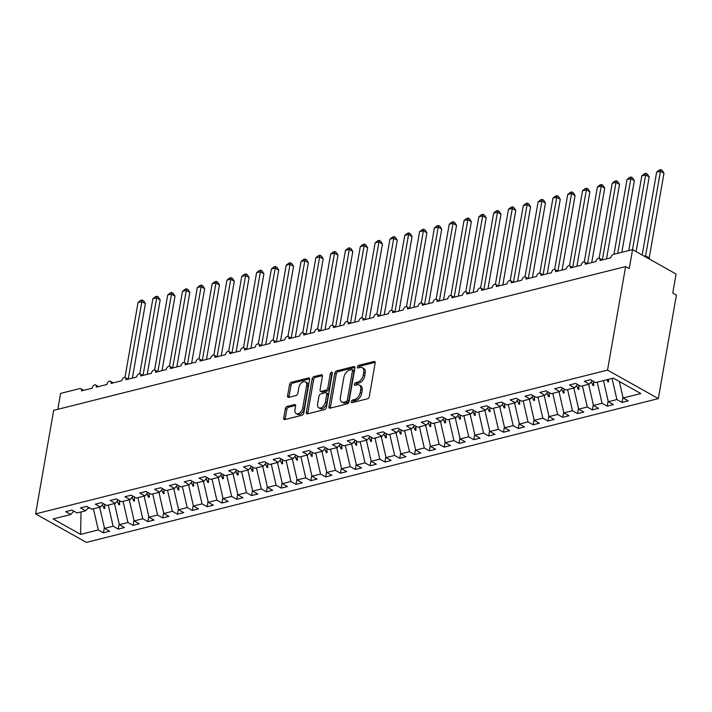 <?xml version="1.0" encoding="UTF-8"?>
<svg xmlns="http://www.w3.org/2000/svg" width="712" height="712" viewBox="0 0 712 712"><rect width="100%" height="100%" fill="white"/><g stroke="black" fill="none" stroke-linecap="round" stroke-linejoin="round"><path stroke-width="1.07" d="M351.292 401.613A1.442 0.881 -60.7 0 0 351.603 402.609A1.442 0.881 -60.7 0 0 352.075 402.663L367.534 398.773A2.065 1.255 -60.7 0 0 369.314 396.54L375.171 362.978A2.065 1.255 -60.7 0 0 374.726 361.545A2.065 1.255 -60.7 0 0 374.04 361.482L358.59 365.363A1.442 0.881 -60.7 0 0 357.344 366.929A1.442 0.881 -60.7 0 0 357.655 367.926A1.442 0.881 -60.7 0 0 358.127 367.979L360.13 367.472A6.595 4.023 -60.7 0 1 362.319 367.686A6.595 4.023 -60.7 0 1 363.743 372.269L363.253 375.064A6.595 4.023 -60.7 0 1 357.558 382.202L355.564 382.709A1.442 0.881 -60.7 0 0 354.318 384.266A1.442 0.881 -60.7 0 0 354.629 385.272A1.442 0.881 -60.7 0 0 355.101 385.317L357.104 384.818A6.595 4.023 -60.7 0 1 359.293 385.032A6.595 4.023 -60.7 0 1 360.717 389.615L360.228 392.41A6.595 4.023 -60.7 0 1 354.532 399.548L352.529 400.046A1.442 0.881 -60.7 0 0 351.292 401.613M359.293 385.032L360.744 385.842A6.595 4.023 -60.7 0 1 362.168 390.425L361.678 393.22A6.595 4.023 -60.7 0 1 355.982 400.358L353.989 400.865A1.442 0.881 -60.7 0 0 352.743 402.422A1.442 0.881 -60.7 0 0 352.725 402.494M375.188 362.372L360.041 366.182A1.442 0.881 -60.7 0 0 358.795 367.739A1.442 0.881 -60.7 0 0 358.777 367.81M362.319 367.686L363.77 368.505A6.595 4.023 -60.7 0 1 365.194 373.088L364.704 375.883A6.595 4.023 -60.7 0 1 359.008 383.02L357.015 383.519A1.442 0.881 -60.7 0 0 355.769 385.085A1.442 0.881 -60.7 0 0 355.751 385.156M287.141 406.418A2.065 1.255 -60.7 0 0 285.361 408.643L283.723 418.06A2.065 1.255 -60.7 0 0 284.168 419.493A2.065 1.255 -60.7 0 0 284.845 419.564L302.013 415.247A2.065 1.255 -60.7 0 0 303.793 413.013L309.649 379.452A2.065 1.255 -60.7 0 0 309.204 378.019A2.065 1.255 -60.7 0 0 308.518 377.956L291.359 382.264A2.065 1.255 -60.7 0 0 289.579 384.498L287.595 395.872A2.065 1.255 -60.7 0 0 288.04 397.305A2.065 1.255 -60.7 0 0 288.716 397.376L296.067 395.525A2.065 1.255 -60.7 0 0 297.847 393.291L298.826 387.657A5.518 3.364 -60.7 0 1 305.421 381.863A5.518 3.364 -60.7 0 1 306.614 385.699L302.751 407.798A5.518 3.364 -60.7 0 1 296.165 413.583A5.518 3.364 -60.7 0 1 294.973 409.747L295.613 406.071A2.065 1.255 -60.7 0 0 295.168 404.638A2.065 1.255 -60.7 0 0 294.483 404.567L287.141 406.418L288.591 407.228A2.065 1.255 -60.7 0 0 286.811 409.462L285.174 418.878A2.065 1.255 -60.7 0 0 285.147 419.484M607.541 370.098L35.6 513.895L86.383 542.402L658.333 398.604L607.541 370.098L625.617 266.564L629.239 268.602L632.559 249.6L613.441 254.407A3.151 1.922 -60.7 0 0 610.727 257.815L600.056 260.503A3.151 1.922 119.3 0 0 599.37 258.314A3.151 1.922 119.3 0 0 598.481 258.18A3.151 1.922 -60.7 0 0 595.908 261.544L585.237 264.223A3.151 1.922 119.3 0 0 584.561 262.034A3.151 1.922 119.3 0 0 583.662 261.9A3.151 1.922 -60.7 0 0 581.09 265.273L570.419 267.952A3.151 1.922 119.3 0 0 569.742 265.763A3.151 1.922 119.3 0 0 568.843 265.629A3.151 1.922 -60.7 0 0 566.271 268.994L555.6 271.673A3.151 1.922 119.3 0 0 554.924 269.492A3.151 1.922 119.3 0 0 554.025 269.358A3.151 1.922 -60.7 0 0 551.453 272.723L540.782 275.402A3.151 1.922 119.3 0 0 540.105 273.212A3.151 1.922 119.3 0 0 539.207 273.079A3.151 1.922 -60.7 0 0 536.634 276.443L525.972 279.131A3.151 1.922 119.3 0 0 525.287 276.941A3.151 1.922 119.3 0 0 524.388 276.808A3.151 1.922 -60.7 0 0 521.816 280.172L511.154 282.851A3.151 1.922 119.3 0 0 510.468 280.662A3.151 1.922 119.3 0 0 509.569 280.528A3.151 1.922 -60.7 0 0 507.006 283.892L496.335 286.58A3.151 1.922 119.3 0 0 495.65 284.391A3.151 1.922 119.3 0 0 494.76 284.257A3.151 1.922 -60.7 0 0 492.188 287.621L481.517 290.3A3.151 1.922 119.3 0 0 480.84 288.111A3.151 1.922 119.3 0 0 479.941 287.977A3.151 1.922 -60.7 0 0 477.369 291.341L466.698 294.029A3.151 1.922 119.3 0 0 466.022 291.84A3.151 1.922 119.3 0 0 465.123 291.706A3.151 1.922 -60.7 0 0 462.551 295.071L451.88 297.75A3.151 1.922 119.3 0 0 451.203 295.569A3.151 1.922 119.3 0 0 450.304 295.435A3.151 1.922 -60.7 0 0 447.732 298.8L437.061 301.479A3.151 1.922 119.3 0 0 436.385 299.289A3.151 1.922 119.3 0 0 435.486 299.156A3.151 1.922 -60.7 0 0 432.914 302.52L422.252 305.208A3.151 1.922 119.3 0 0 421.566 303.018A3.151 1.922 119.3 0 0 420.667 302.885A3.151 1.922 -60.7 0 0 418.095 306.249L407.433 308.928A3.151 1.922 119.3 0 0 406.748 306.738A3.151 1.922 119.3 0 0 405.849 306.605A3.151 1.922 -60.7 0 0 403.286 309.969L392.615 312.657A3.151 1.922 119.3 0 0 391.929 310.468A3.151 1.922 119.3 0 0 391.039 310.334A3.151 1.922 -60.7 0 0 388.467 313.698L377.796 316.377A3.151 1.922 119.3 0 0 377.12 314.188A3.151 1.922 119.3 0 0 376.221 314.054A3.151 1.922 -60.7 0 0 373.649 317.418L362.978 320.106A3.151 1.922 119.3 0 0 362.301 317.917A3.151 1.922 119.3 0 0 361.402 317.783A3.151 1.922 -60.7 0 0 358.83 321.148L348.159 323.827A3.151 1.922 119.3 0 0 347.483 321.637A3.151 1.922 119.3 0 0 346.584 321.512A3.151 1.922 -60.7 0 0 344.012 324.877L333.341 327.556A3.151 1.922 119.3 0 0 332.664 325.366A3.151 1.922 119.3 0 0 331.765 325.233A3.151 1.922 -60.7 0 0 329.193 328.597L318.531 331.276A3.151 1.922 119.3 0 0 317.846 329.095A3.151 1.922 119.3 0 0 316.947 328.962A3.151 1.922 -60.7 0 0 314.375 332.326L303.712 335.005A3.151 1.922 119.3 0 0 303.027 332.815A3.151 1.922 119.3 0 0 302.128 332.682A3.151 1.922 -60.7 0 0 299.565 336.046L288.894 338.734A3.151 1.922 119.3 0 0 288.209 336.545A3.151 1.922 119.3 0 0 287.319 336.411A3.151 1.922 -60.7 0 0 284.747 339.775L274.075 342.454A3.151 1.922 119.3 0 0 273.399 340.265A3.151 1.922 119.3 0 0 272.5 340.131A3.151 1.922 -60.7 0 0 269.928 343.495L259.257 346.183A3.151 1.922 119.3 0 0 258.581 343.994A3.151 1.922 119.3 0 0 257.682 343.86A3.151 1.922 -60.7 0 0 255.11 347.225L244.438 349.904A3.151 1.922 119.3 0 0 243.762 347.714A3.151 1.922 119.3 0 0 242.863 347.581A3.151 1.922 -60.7 0 0 240.291 350.954L229.62 353.633A3.151 1.922 119.3 0 0 228.944 351.443A3.151 1.922 119.3 0 0 228.045 351.31A3.151 1.922 -60.7 0 0 225.473 354.674L214.81 357.353A3.151 1.922 119.3 0 0 214.125 355.172A3.151 1.922 119.3 0 0 213.226 355.039A3.151 1.922 -60.7 0 0 210.654 358.403L199.992 361.082A3.151 1.922 119.3 0 0 199.307 358.892A3.151 1.922 119.3 0 0 198.408 358.759A3.151 1.922 -60.7 0 0 195.845 362.123L185.173 364.811A3.151 1.922 119.3 0 0 184.488 362.622A3.151 1.922 119.3 0 0 183.598 362.488A3.151 1.922 -60.7 0 0 181.026 365.852L170.355 368.531A3.151 1.922 119.3 0 0 169.679 366.342A3.151 1.922 119.3 0 0 168.78 366.208A3.151 1.922 -60.7 0 0 166.208 369.572L155.536 372.26A3.151 1.922 119.3 0 0 154.86 370.071A3.151 1.922 119.3 0 0 153.961 369.937A3.151 1.922 -60.7 0 0 151.389 373.302L140.718 375.981A3.151 1.922 119.3 0 0 140.041 373.791A3.151 1.922 119.3 0 0 139.143 373.658A3.151 1.922 -60.7 0 0 136.57 377.022L125.899 379.71A3.151 1.922 119.3 0 0 125.223 377.52A3.151 1.922 119.3 0 0 124.324 377.387A3.151 1.922 -60.7 0 0 121.752 380.751L111.09 383.43A3.151 1.922 119.3 0 0 110.404 381.249A3.151 1.922 119.3 0 0 109.506 381.116A3.151 1.922 -60.7 0 0 106.934 384.48L96.271 387.159A3.151 1.922 119.3 0 0 95.586 384.97A3.151 1.922 119.3 0 0 94.687 384.836A3.151 1.922 -60.7 0 0 92.124 388.2L81.453 390.888A3.151 1.922 119.3 0 0 80.767 388.699A3.151 1.922 119.3 0 0 79.726 388.592L60.609 393.398L57.832 409.311M35.6 513.895L53.667 410.361L625.617 266.564M328.953 406.694A2.065 1.255 -60.7 0 0 329.398 408.118A2.065 1.255 -60.7 0 0 330.083 408.19L347.242 403.873A2.065 1.255 -60.7 0 0 349.022 401.648L354.879 368.077A2.065 1.255 -60.7 0 0 354.434 366.644A2.065 1.255 -60.7 0 0 353.748 366.582L336.589 370.899A2.065 1.255 -60.7 0 0 334.809 373.124L328.953 406.694L330.404 407.504A2.065 1.255 -60.7 0 0 330.377 408.118M324.627 409.56L307.459 413.877A2.065 1.255 -60.7 0 1 306.783 413.805A2.065 1.255 -60.7 0 1 306.338 412.373L312.194 378.811A2.065 1.255 -60.7 0 1 313.974 376.586L321.317 374.735A2.065 1.255 -60.7 0 1 322.002 374.806A2.065 1.255 -60.7 0 1 322.447 376.239L320.071 389.847A2.065 1.255 -60.7 0 0 320.516 391.28A2.065 1.255 -60.7 0 0 321.201 391.342L326.069 390.123A2.065 1.255 -60.7 0 0 327.849 387.889L330.323 373.72A1.442 0.881 -60.7 0 1 332.05 372.207A1.442 0.881 -60.7 0 1 332.362 373.204L326.408 407.326A2.065 1.255 -60.7 0 1 324.627 409.56M622.938 397.163L622.021 402.422L628.242 400.865L623.125 397.99L640.818 393.54L613.326 378.108L595.633 382.558L590.515 379.683L584.294 381.249L589.403 384.124L580.814 386.278L575.697 383.412L569.475 384.978L574.593 387.844L565.995 390.007L560.878 387.132L554.657 388.699L559.774 391.573L551.177 393.736L546.059 390.861L539.838 392.428L544.956 395.293L536.358 397.456L531.25 394.59L525.02 396.148L530.137 399.023L521.54 401.185L516.431 398.311L510.201 399.877L515.319 402.752L506.73 404.906L501.613 402.04L495.392 403.606L500.5 406.472L491.912 408.635L486.794 405.76L480.573 407.326L485.682 410.201L477.093 412.355L471.976 409.489L465.755 411.055L470.872 413.921L462.275 416.084L457.157 413.209L450.936 414.776L456.054 417.65L447.456 419.813L442.339 416.938L436.118 418.505L441.235 421.37L432.638 423.533L427.529 420.667L421.299 422.225L426.417 425.1L417.819 427.262L412.711 424.388L406.481 425.954L411.598 428.82L403.01 430.983L397.892 428.117L391.671 429.674L396.78 432.549L388.191 434.712L383.074 431.837L376.853 433.403L381.961 436.278L373.373 438.432L368.255 435.566L362.034 437.132L367.152 439.998L358.554 442.161L353.437 439.286L347.216 440.853L352.333 443.727L343.736 445.89L338.618 443.015L332.397 444.582L337.515 447.447L328.917 449.61L323.809 446.736L317.579 448.302L322.696 451.177L314.099 453.339L308.99 450.465L302.76 452.031L307.878 454.897L299.289 457.059L294.172 454.194L287.951 455.751L293.059 458.626L284.471 460.789L279.353 457.914L273.132 459.48L278.241 462.355L269.652 464.509L264.535 461.643L258.314 463.209L263.431 466.075L254.834 468.238L249.716 465.363L243.495 466.93L248.613 469.804L240.015 471.958L234.898 469.092L228.677 470.659L233.794 473.524L225.197 475.687L220.088 472.812L213.858 474.379L218.976 477.254L210.378 479.416L205.27 476.542L199.04 478.108L204.157 480.974L195.569 483.137L190.451 480.271L184.23 481.828L189.339 484.703L180.75 486.866L175.633 483.991L169.411 485.557L174.52 488.432L165.932 490.586L160.814 487.72L154.593 489.286L159.71 492.152L151.113 494.315L145.996 491.44L139.775 493.007L144.892 495.881L136.295 498.035L131.177 495.169L124.956 496.736L130.073 499.602L121.476 501.764L116.368 498.889L110.138 500.456L115.255 503.331L106.658 505.493L101.549 502.619L95.319 504.185L100.436 507.051L91.848 509.214L86.731 506.348L80.509 507.905L85.618 510.78L77.029 512.943L71.912 510.068L65.691 511.634L70.799 514.5L73.745 511.1M104.335 527.548L103.418 532.807L109.639 531.241L104.522 528.375L113.119 526.212L108.26 505.084M99.671 507.247L104.522 528.375M119.153 523.818L118.236 529.087L124.458 527.521L119.34 524.646L127.938 522.492L123.078 501.364M114.481 503.526L119.34 524.646M133.972 520.098L133.046 525.358L139.276 523.792L134.159 520.926L142.756 518.763L137.897 497.635M129.299 499.797L134.159 520.926M148.781 516.369L147.865 521.638L154.095 520.072L148.977 517.197L157.566 515.034L152.715 493.914M144.118 496.068L148.977 517.197M163.6 512.649L162.683 517.909L168.904 516.342L163.796 513.477L172.384 511.314L167.534 490.185M158.936 492.348L163.796 513.477M178.418 508.92L177.502 514.18L183.723 512.622L178.614 509.748L187.203 507.585L182.343 486.465M173.755 488.619L178.614 509.748M193.237 505.2L192.32 510.459L198.541 508.893L193.424 506.018L202.021 503.865L197.162 482.736M188.573 484.899L193.424 506.018M208.055 501.471L207.139 506.73L213.36 505.164L208.242 502.298L216.84 500.136L211.98 479.007M203.392 481.17L208.242 502.298M222.874 497.741L221.957 503.01L228.178 501.444L223.061 498.569L231.658 496.415L226.799 475.287M218.201 477.449L223.061 498.569M237.692 494.021L236.767 499.281L242.997 497.715L237.879 494.849L246.477 492.686L241.617 471.558M233.02 473.72L237.879 494.849M252.502 490.292L251.585 495.561L257.815 493.994L252.698 491.12L261.286 488.957L256.436 467.837M247.838 469.991L252.698 491.12M267.32 486.572L266.404 491.832L272.625 490.265L267.516 487.4L276.105 485.237L271.254 464.108M262.657 466.271L267.516 487.4M282.139 482.843L281.222 488.103L287.443 486.545L282.335 483.671L290.923 481.508L286.064 460.388M277.475 462.542L282.335 483.671M296.957 479.123L296.041 484.382L302.262 482.816L297.144 479.95L305.742 477.788L300.882 456.659M292.294 458.822L297.144 479.95M311.776 475.393L310.859 480.653L317.08 479.096L311.963 476.221L320.56 474.058L315.701 452.93M307.112 455.093L311.963 476.221M326.594 471.673L325.678 476.933L331.899 475.367L326.781 472.492L335.379 470.338L330.519 449.21M321.922 451.372L326.781 472.492M341.413 467.944L340.487 473.204L346.717 471.638L341.6 468.772L350.197 466.609L345.338 445.481M336.74 447.643L341.6 468.772M356.223 464.215L355.306 469.484L361.536 467.918L356.418 465.043L365.007 462.88L360.156 441.76M351.559 443.923L356.418 465.043M371.041 460.495L370.124 465.755L376.345 464.188L371.237 461.323L379.825 459.16L374.975 438.031M366.377 440.194L371.237 461.323M385.86 456.766L384.943 462.026L391.164 460.468L386.055 457.594L394.644 455.431L389.784 434.311M381.196 436.465L386.055 457.594M400.678 453.046L399.761 458.306L405.982 456.739L400.865 453.873L409.462 451.711L404.603 430.582M396.014 432.745L400.865 453.873M415.497 449.317L414.58 454.576L420.801 453.019L415.683 450.144L424.281 447.982L419.421 426.853M410.833 429.016L415.683 450.144M430.315 445.596L429.398 450.856L435.619 449.29L430.502 446.415L439.099 444.261L434.24 423.133M425.642 425.295L430.502 446.415M445.133 441.867L444.208 447.127L450.438 445.561L445.32 442.695L453.918 440.532L449.058 419.404M440.461 421.566L445.32 442.695M459.943 438.138L459.026 443.407L465.256 441.841L460.139 438.966L468.727 436.812L463.877 415.683M455.28 417.846L460.139 438.966M474.762 434.418L473.845 439.678L480.066 438.111L474.957 435.246L483.546 433.083L478.695 411.954M470.098 414.117L474.957 435.246M489.58 430.689L488.663 435.958L494.884 434.391L489.776 431.517L498.364 429.354L493.505 408.234M484.917 410.388L489.776 431.517M504.399 426.969L503.482 432.228L509.703 430.662L504.586 427.796L513.183 425.634L508.323 404.505M499.735 406.668L504.586 427.796M519.217 423.24L518.3 428.499L524.522 426.942L519.404 424.067L528.001 421.905L523.142 400.785M514.553 402.939L519.404 424.067M534.036 419.519L533.119 424.779L539.34 423.213L534.222 420.338L542.82 418.184L537.961 397.056M529.363 399.218L534.222 420.338M548.854 415.79L547.928 421.05L554.159 419.484L549.041 416.618L557.638 414.455L552.779 393.327M544.182 395.489L549.041 416.618M563.664 412.061L562.747 417.33L568.977 415.763L563.859 412.889L572.448 410.735L567.597 389.606M559 391.769L563.859 412.889M578.482 408.341L577.566 413.601L583.787 412.034L578.678 409.169L587.267 407.006L582.416 385.877M573.819 388.04L578.678 409.169M593.301 404.612L592.384 409.881L598.605 408.314L593.497 405.44L602.085 403.277L597.226 382.157M588.637 384.311L593.497 405.44M608.119 400.892L607.202 406.151L613.424 404.585L608.306 401.719L616.904 399.557L622.021 402.422M603.456 380.591L608.306 401.719M619.333 381.481L623.125 397.99M632.559 249.6L676.088 274.04L672.769 293.033L676.4 295.071L658.333 398.604M93.441 508.813L98.3 529.942L103.418 532.807M118.236 529.087L113.119 526.212M85.618 510.78L88.564 507.371M133.046 525.358L127.938 522.492M100.436 507.051L103.382 503.651M147.865 521.638L142.756 518.763M115.255 503.331L118.201 499.922M162.683 517.909L157.566 515.034M130.073 499.602L133.019 496.202M177.502 514.18L172.384 511.314M144.892 495.881L147.829 492.473M192.32 510.459L187.203 507.585M159.71 492.152L162.648 488.743M207.139 506.73L202.021 503.865M174.52 488.432L177.466 485.023M221.957 503.01L216.84 500.136M189.339 484.703L192.285 481.294M236.767 499.281L231.658 496.415M204.157 480.974L207.103 477.574M251.585 495.561L246.477 492.686M218.976 477.254L221.922 473.845M266.404 491.832L261.286 488.957M233.794 473.524L236.74 470.125M281.222 488.103L276.105 485.237M248.613 469.804L251.55 466.396M296.041 484.382L290.923 481.508M263.431 466.075L266.368 462.667M310.859 480.653L305.742 477.788M278.241 462.355L281.187 458.946M325.678 476.933L320.56 474.058M293.059 458.626L296.005 455.217M340.487 473.204L335.379 470.338M307.878 454.897L310.824 451.497M355.306 469.484L350.197 466.609M322.696 451.177L325.642 447.768M370.124 465.755L365.007 462.88M337.515 447.447L340.461 444.048M384.943 462.026L379.825 459.16M352.333 443.727L355.27 440.319M399.761 458.306L394.644 455.431M367.152 439.998L370.089 436.59M414.58 454.576L409.462 451.711M381.961 436.278L384.907 432.869M429.398 450.856L424.281 447.982M396.78 432.549L399.726 429.14M444.208 447.127L439.099 444.261M411.598 428.82L414.544 425.42M459.026 443.407L453.918 440.532M426.417 425.1L429.363 421.691M473.845 439.678L468.727 436.812M441.235 421.37L444.181 417.971M488.663 435.958L483.546 433.083M456.054 417.65L458.991 414.242M503.482 432.228L498.364 429.354M470.872 413.921L473.809 410.521M518.3 428.499L513.183 425.634M485.682 410.201L488.628 406.792M533.119 424.779L528.001 421.905M500.5 406.472L503.446 403.063M547.928 421.05L542.82 418.184M515.319 402.752L518.265 399.343M562.747 417.33L557.638 414.455M530.137 399.023L533.083 395.614M577.566 413.601L572.448 410.735M544.956 395.293L547.902 391.894M592.384 409.881L587.267 407.006M559.774 391.573L562.711 388.165M607.202 406.151L602.085 403.277M574.593 387.844L577.53 384.444M81.034 511.937L80.607 534.383L98.3 529.942M80.607 534.383L53.115 518.95L70.799 514.5M102.332 504.861L104.13 508.573L104.869 508.386L104.504 504.318M117.151 501.132L118.94 504.853L119.687 504.666L119.322 500.589M131.969 497.412L133.758 501.123L134.506 500.937L134.185 496.851M146.788 493.683L148.577 497.403L149.315 497.216L148.95 493.14M161.606 489.954L163.395 493.674L164.134 493.487L163.769 489.411M176.425 486.234L178.214 489.954L178.952 489.767L178.632 485.673M191.234 482.505L193.032 486.225L193.771 486.038L193.406 481.962M206.053 478.784L207.851 482.496L208.589 482.309L208.224 478.242M220.871 475.055L222.66 478.776L223.408 478.589L223.043 474.512M235.69 471.335L237.479 475.046L238.226 474.859L237.906 470.774M250.508 467.606L252.297 471.326L253.036 471.139L252.671 467.063M265.327 463.886L267.116 467.597L267.854 467.41L267.49 463.334M280.145 460.157L281.934 463.877L282.673 463.69L282.353 459.596M294.955 456.428L296.753 460.148L297.491 459.961L297.127 455.885M309.773 452.707L311.571 456.419L312.31 456.241L311.945 452.165M324.592 448.978L326.381 452.698L327.128 452.512L326.763 448.435M339.41 445.258L341.199 448.969L341.947 448.783L341.573 444.715M354.229 441.529L356.018 445.249L356.757 445.062L356.392 440.986M369.047 437.809L370.836 441.52L371.575 441.333L371.21 437.257M383.866 434.08L385.655 437.8L386.393 437.613L386.073 433.519M398.675 430.351L400.473 434.071L401.212 433.884L400.847 429.808M413.494 426.63L415.292 430.342L416.031 430.164L415.666 426.088M428.312 422.901L430.101 426.622L430.849 426.435L430.484 422.358M443.131 419.181L444.92 422.892L445.668 422.705L445.294 418.638M457.949 415.452L459.738 419.172L460.477 418.985L460.112 414.909M472.768 411.732L474.557 415.443L475.296 415.256L474.931 411.18M487.587 408.003L489.375 411.723L490.114 411.536L489.794 407.451M502.396 404.274L504.194 407.994L504.933 407.807L504.568 403.731M517.215 400.553L519.012 404.274L519.751 404.087L519.386 400.01M532.033 396.824L533.822 400.545L534.57 400.358L534.205 396.281M546.852 393.104L548.641 396.815L549.388 396.628L549.014 392.561M561.67 389.375L563.459 393.095L564.198 392.908L563.833 388.832M576.489 385.655L578.278 389.366L579.016 389.179L578.651 385.103M591.307 381.926L593.096 385.646L593.835 385.459L593.47 381.383M607.06 379.683L607.914 381.917L608.653 381.73L608.44 379.336M612.044 378.428L616.904 399.557M589.403 384.124L592.348 380.715M87.514 508.582L89.73 508.03M608.36 379.354L607.914 381.917M593.594 382.78L593.096 385.646M578.776 386.5L578.278 389.366M563.957 390.229L563.459 393.095M549.139 393.95L548.641 396.815M534.329 397.679L533.822 400.545M519.511 401.408L519.012 404.274M504.692 405.128L504.194 407.994M489.874 408.857L489.375 411.723M475.055 412.577L474.557 415.443M460.237 416.306L459.738 419.172M445.418 420.027L444.92 422.892M430.609 423.756L430.101 426.622M415.79 427.485L415.292 430.342M400.972 431.205L400.473 434.071M386.153 434.934L385.655 437.8M371.335 438.654L370.836 441.52M356.516 442.383L356.018 445.249M341.698 446.104L341.199 448.969M326.888 449.833L326.381 452.698M312.07 453.562L311.571 456.419M297.251 457.282L296.753 460.148M282.433 461.011L281.934 463.877M267.614 464.731L267.116 467.597M252.796 468.46L252.297 471.326M237.977 472.181L237.479 475.046M223.167 475.91L222.66 478.776M208.349 479.63L207.851 482.496M193.53 483.359L193.032 486.225M178.712 487.088L178.214 489.954M163.894 490.808L163.395 493.674M149.075 494.537L148.577 497.403M134.256 498.258L133.758 501.123M119.447 501.987L118.94 504.853M104.628 505.707L104.13 508.573M354.905 367.472L338.04 371.708A2.065 1.255 -60.7 0 0 336.26 373.942L330.404 407.504M346.094 401.666A1.442 0.881 -60.7 0 0 347.34 400.108L352.485 370.64A1.442 0.881 -60.7 0 0 352.173 369.644A1.442 0.881 -60.7 0 0 351.692 369.59L349.583 370.124A6.595 4.023 -60.7 0 0 343.887 377.262L340.372 397.403A6.595 4.023 -60.7 0 0 341.805 401.986A6.595 4.023 -60.7 0 0 343.985 402.2L346.094 401.666L347.545 402.485A1.442 0.881 -60.7 0 0 348.791 400.918L347.34 400.108M352.173 369.644L353.624 370.454A1.442 0.881 -60.7 0 1 353.935 371.459L348.791 400.918M341.805 401.986L343.255 402.796A6.595 4.023 -60.7 0 0 345.436 403.01L343.985 402.2M347.545 402.485L345.436 403.01M322.474 375.625L315.425 377.396A2.065 1.255 -60.7 0 0 313.645 379.63L307.789 413.191A2.065 1.255 -60.7 0 0 307.762 413.797M320.516 391.28L321.966 392.09A2.065 1.255 -60.7 0 0 322.652 392.161L327.52 390.933A2.065 1.255 -60.7 0 0 329.3 388.707L331.774 374.53L330.323 373.72M332.317 373.435A1.442 0.881 -60.7 0 0 331.774 374.53M317.605 403.971A5.518 3.364 -60.7 0 0 318.798 407.798A5.518 3.364 -60.7 0 0 325.384 402.013L326.746 394.234A2.065 1.255 -60.7 0 0 326.301 392.802A2.065 1.255 -60.7 0 0 325.615 392.73L320.747 393.958A2.065 1.255 -60.7 0 0 318.967 396.183L317.605 403.971M318.798 407.798L320.249 408.617A5.518 3.364 -60.7 0 0 326.835 402.832L325.384 402.013M326.301 392.802L327.751 393.611A2.065 1.255 -60.7 0 1 328.196 395.044L326.835 402.832M295.64 405.457L288.591 407.228M296.165 413.583L297.616 414.393A5.518 3.364 -60.7 0 0 304.202 408.608L302.751 407.798M305.421 381.863L306.872 382.682A5.518 3.364 -60.7 0 1 308.065 386.509L304.202 408.608M309.675 378.846L292.81 383.083A2.065 1.255 -60.7 0 0 291.03 385.317L289.045 396.691A2.065 1.255 -60.7 0 0 289.019 397.296M656.651 172.108L659.276 169.972L660.763 169.598L645.57 255.884L649.193 257.922L663.976 173.221L660.353 171.183L656.651 172.108L642.179 255.003M643.977 256.098L645.57 255.884M649.193 257.922L649.308 259.008M645.553 255.973L645.419 256.827M660.763 169.598L662.213 170.417L663.976 173.221M636.128 251.612L649.166 176.941L645.535 174.903L641.832 175.837L628.794 250.553M641.832 175.837L644.467 173.701L645.944 173.328L632.496 249.618M645.944 173.328L647.395 174.137L649.166 176.941M621.843 252.297L634.347 180.67L630.716 178.632L627.014 179.566L613.975 254.273M627.014 179.566L629.648 177.422L631.126 177.057L617.678 253.347M631.126 177.057L632.576 177.867L634.347 180.67M606.526 258.874L619.529 184.39L615.898 182.361L612.195 183.287L599.121 258.207M612.195 183.287L614.83 181.151L616.307 180.777L602.361 259.925M616.307 180.777L617.758 181.596L619.529 184.39M591.716 262.595L604.711 188.119L601.079 186.081L597.377 187.016L584.303 261.936M597.377 187.016L600.011 184.88L601.489 184.506L587.542 263.645M601.489 184.506L602.939 185.316L604.711 188.119M576.898 266.324L589.892 191.84L586.27 189.81L582.558 190.736L569.484 265.656M582.558 190.736L585.193 188.6L586.67 188.226L572.733 267.374M586.67 188.226L588.121 189.045L589.892 191.84M562.079 270.053L575.073 195.569L571.451 193.53L567.749 194.465L554.666 269.385M567.749 194.465L570.374 192.329L571.861 191.955L557.914 271.094M571.861 191.955L573.302 192.765L575.073 195.569M547.261 273.773L560.255 199.298L556.633 197.26L552.93 198.185L539.856 273.105M552.93 198.185L555.556 196.049L557.042 195.675L543.096 274.823M557.042 195.675L558.493 196.494L560.255 199.298M532.442 277.502L545.445 203.018L541.814 200.98L538.112 201.914L525.038 276.834M538.112 201.914L540.746 199.778L542.224 199.405L528.277 278.543M542.224 199.405L543.674 200.214L545.445 203.018M517.624 281.222L530.627 206.747L526.996 204.709L523.293 205.643L510.219 280.555M523.293 205.643L525.928 203.499L527.405 203.134L513.459 282.272M527.405 203.134L528.856 203.944L530.627 206.747M502.806 284.951L515.808 210.467L512.177 208.429L508.475 209.364L495.401 284.284M508.475 209.364L511.109 207.228L512.587 206.854L498.64 285.993M512.587 206.854L514.037 207.664L515.808 210.467M487.996 288.672L500.99 214.196L497.359 212.158L493.656 213.093L480.582 288.013M493.656 213.093L496.291 210.948L497.768 210.583L483.822 289.722M497.768 210.583L499.219 211.393L500.99 214.196M473.177 292.401L486.171 217.916L482.549 215.887L478.838 216.813L465.764 291.733M478.838 216.813L481.472 214.677L482.95 214.303L469.012 293.451M482.95 214.303L484.4 215.122L486.171 217.916M458.359 296.13L471.353 221.646L467.731 219.608L464.028 220.542L450.945 295.462M464.028 220.542L466.654 218.406L468.14 218.032L454.194 297.171M468.14 218.032L469.582 218.842L471.353 221.646M443.54 299.85L456.534 225.375L452.912 223.337L449.21 224.262L436.136 299.182M449.21 224.262L451.835 222.126L453.322 221.752L439.375 300.9M453.322 221.752L454.772 222.571L456.534 225.375M428.722 303.579L441.725 229.095L438.094 227.057L434.391 227.991L421.317 302.912M434.391 227.991L437.026 225.855L438.503 225.482L424.557 304.62M438.503 225.482L439.954 226.291L441.725 229.095M413.903 307.299L426.906 232.824L423.275 230.786L419.573 231.712L406.499 306.632M419.573 231.712L422.207 229.576L423.685 229.202L409.738 308.349M423.685 229.202L425.135 230.02L426.906 232.824M399.085 311.028L412.088 236.544L408.457 234.506L404.754 235.441L391.68 310.361M404.754 235.441L407.389 233.305L408.866 232.931L394.92 312.07M408.866 232.931L410.317 233.741L412.088 236.544M384.275 314.748L397.269 240.273L393.638 238.235L389.936 239.17L376.862 314.081M389.936 239.17L392.57 237.025L394.048 236.66L380.101 315.799M394.048 236.66L395.498 237.47L397.269 240.273M369.457 318.478L382.451 243.993L378.828 241.964L375.117 242.89L362.043 317.81M375.117 242.89L377.752 240.754L379.229 240.38L365.292 319.528M379.229 240.38L380.68 241.199L382.451 243.993M354.638 322.198L367.632 247.723L364.01 245.685L360.308 246.619L347.225 321.539M360.308 246.619L362.933 244.483L364.419 244.109L350.473 323.248M364.419 244.109L365.861 244.919L367.632 247.723M339.82 325.927L352.814 251.443L349.192 249.414L345.489 250.339L332.415 325.259M345.489 250.339L348.115 248.203L349.601 247.829L335.655 326.977M349.601 247.829L351.052 248.648L352.814 251.443M325.001 329.656L338.004 255.172L334.373 253.134L330.671 254.068L317.597 328.988M330.671 254.068L333.305 251.932L334.782 251.558L320.836 330.697M334.782 251.558L336.233 252.368L338.004 255.172M310.183 333.376L323.186 258.901L319.555 256.863L315.852 257.788L302.778 332.709M315.852 257.788L318.487 255.653L319.964 255.279L306.018 334.426M319.964 255.279L321.415 256.098L323.186 258.901M295.364 337.105L308.367 262.621L304.736 260.583L301.034 261.518L287.959 336.438M301.034 261.518L303.668 259.382L305.145 259.008L291.199 338.147M305.145 259.008L306.596 259.818L308.367 262.621M280.555 340.825L293.549 266.35L289.918 264.312L286.215 265.247L273.141 340.158M286.215 265.247L288.85 263.102L290.327 262.737L276.381 341.876M290.327 262.737L291.778 263.547L293.549 266.35M265.736 344.555L278.73 270.07L275.108 268.041L271.397 268.967L258.322 343.887M271.397 268.967L274.031 266.831L275.508 266.457L261.571 345.605M275.508 266.457L276.959 267.276L278.73 270.07M250.918 348.275L263.912 273.8L260.289 271.762L256.587 272.696L243.504 347.616M256.587 272.696L259.212 270.56L260.699 270.186L246.752 349.325M260.699 270.186L262.141 270.996L263.912 273.8M236.099 352.004L249.093 277.52L245.471 275.491L241.768 276.416L228.694 351.336M241.768 276.416L244.394 274.28L245.88 273.906L231.934 353.054M245.88 273.906L247.331 274.725L249.093 277.52M221.281 355.733L234.284 281.249L230.652 279.211L226.95 280.145L213.876 355.065M226.95 280.145L229.584 278.009L231.062 277.635L217.115 356.774M231.062 277.635L232.513 278.445L234.284 281.249M206.462 359.453L219.465 284.978L215.834 282.94L212.131 283.865L199.057 358.786M212.131 283.865L214.766 281.73L216.243 281.356L202.297 360.503M216.243 281.356L217.694 282.175L219.465 284.978M191.644 363.182L204.647 288.698L201.015 286.66L197.313 287.595L184.239 362.515M197.313 287.595L199.947 285.459L201.425 285.085L187.478 364.224M201.425 285.085L202.875 285.895L204.647 288.698M176.834 366.903L189.828 292.427L186.197 290.389L182.495 291.324L169.42 366.235M182.495 291.324L185.129 289.179L186.606 288.814L172.66 367.953M186.606 288.814L188.057 289.624L189.828 292.427M162.016 370.632L175.01 296.147L171.387 294.109L167.676 295.044L154.602 369.964M167.676 295.044L170.31 292.908L171.788 292.534L157.85 371.673M171.788 292.534L173.239 293.344L175.01 296.147M147.197 374.352L160.191 299.877L156.569 297.839L152.866 298.773L139.783 373.693M152.866 298.773L155.492 296.628L156.978 296.263L143.032 375.402M156.978 296.263L158.42 297.073L160.191 299.877M132.379 378.081L145.373 303.597L141.75 301.568L138.048 302.493L124.974 377.413M138.048 302.493L140.673 300.357L142.16 299.983L128.213 379.131M142.16 299.983L143.61 300.802L145.373 303.597M355.982 400.358L354.532 399.548M361.678 393.22L360.228 392.41M362.168 390.425L360.717 389.615M357.015 383.519L355.564 382.709M359.008 383.02L357.558 382.202M364.704 375.883L363.253 375.064M365.194 373.088L363.743 372.269M360.041 366.182L358.59 365.363M375.135 362.097L374.04 361.482M353.989 400.865L352.529 400.046M336.26 373.942L334.809 373.124M338.04 371.708L336.589 370.899M354.843 367.196L353.748 366.582M353.935 371.459L352.485 370.64M307.789 413.191L306.338 412.373M313.645 379.63L312.194 378.811M315.425 377.396L313.974 376.586M322.411 375.349L321.317 374.735M322.652 392.161L321.201 391.342M327.52 390.933L326.069 390.123M329.3 388.707L327.849 387.889M328.196 395.044L326.746 394.234M295.587 405.181L294.483 404.567M308.065 386.509L306.614 385.699M289.045 396.691L287.595 395.872M291.03 385.317L289.579 384.498M292.81 383.083L291.359 382.264M309.613 378.57L308.518 377.956M285.174 418.878L283.723 418.06M286.811 409.462L285.361 408.643M648.997 258.821A2.314 1.068 136.4 0 1 649.166 257.895M645.998 257.148A2.314 1.62 97.8 0 1 645.597 255.893M602.281 259.942L599.37 258.314M587.462 263.671L584.561 262.034M572.644 267.392L569.742 265.763M557.825 271.121L554.924 269.492M543.007 274.841L540.105 273.212M528.188 278.57L525.287 276.941M513.37 282.29L510.468 280.662M498.56 286.019L495.65 284.391M483.742 289.74L480.84 288.111M468.923 293.469L466.022 291.84M454.105 297.198L451.203 295.569M439.286 300.918L436.385 299.289M424.468 304.647L421.566 303.018M409.649 308.367L406.748 306.738M394.84 312.096L391.929 310.468M380.021 315.817L377.12 314.188M365.203 319.546L362.301 317.917M350.384 323.275L347.483 321.637M335.566 326.995L332.664 325.366M320.747 330.724L317.846 329.095M305.929 334.444L303.027 332.815M291.119 338.173L288.209 336.545M276.3 341.893L273.399 340.265M261.482 345.623L258.581 343.994M246.663 349.352L243.762 347.714M231.845 353.072L228.944 351.443M217.026 356.801L214.125 355.172M202.208 360.521L199.307 358.892M187.398 364.25L184.488 362.622M172.58 367.971L169.679 366.342M157.761 371.7L154.86 370.071M142.943 375.42L140.041 373.791M128.124 379.149L125.223 377.52M113.306 382.878L110.404 381.249M98.487 386.598L95.586 384.97M83.678 390.327L80.767 388.699M647.306 257.886L649.015 258.839"/></g></svg>
